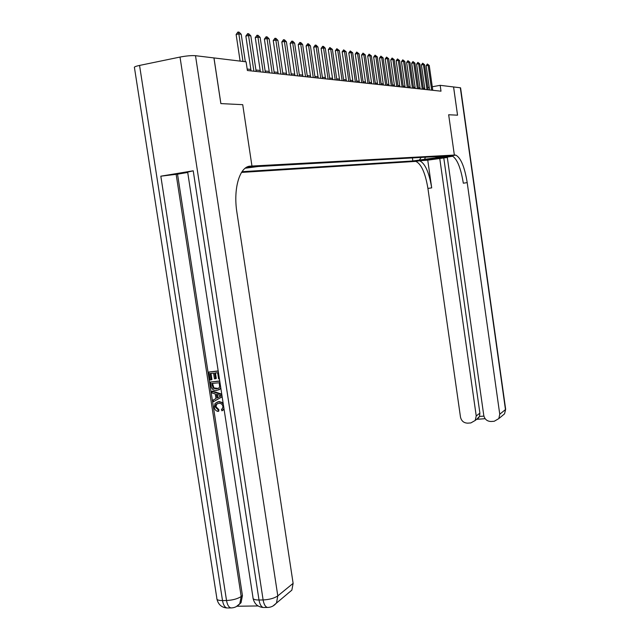 <?xml version="1.0" encoding="UTF-8"?>
<svg xmlns="http://www.w3.org/2000/svg" width="640" height="640" viewBox="0 0 640 640"><rect width="100%" height="100%" fill="white"/><g stroke="black" fill="none" stroke-linecap="round" stroke-linejoin="round"><path stroke-width="0.96" d="M448.856 155.648L441.648 156.752L448.856 155.648M241.528 172.408L415.768 161.384C421.248 163.856 425.304 172.872 427.92 188.432L460.488 417.112C461.424 421.016 463.832 423.032 467.712 423.152L470.824 422.936L475.208 420.456L476.232 415.96L479.888 413.144L479.504 416.432L483.904 416.112M139.552 65.432L222.512 600.584C218.464 600.568 216.584 599.816 216.856 598.344L134.448 67.6C133.84 67.024 135.544 66.296 139.552 65.432L180.016 57.064C186.36 55.864 191.52 55.408 195.504 55.696L213.936 57.928L220.856 103.6L242.728 104.672L220.896 103.6L213.976 57.928L246.088 61.824L247.392 70.504L441 91.176L440.176 85.328L432.264 86.76M245.648 167.88L255.552 166.328L246.664 167.248M452.92 156.2L447.264 157.088L483.768 415.408C484.712 419.344 487.152 421.368 491.088 421.488L494.24 421.264L498.832 418.584L499.752 414.232L505.456 409.568L460.32 87.768L453.568 86.96L457.536 115.184L448.664 114.752L454.352 155.064L414.272 161.368L426.728 159.856C430.664 159.664 452.984 156.24 451.416 156.064L446.416 156.312L454.352 155.064L250.544 166.128C239.88 166.048 233.008 188.208 236.92 212.48L293.12 583.352L291.864 590.136L287.872 593.448M247.744 166.744L251.96 166.048L242.728 104.672L251.96 166.048L247.744 166.744M245.168 168.232L258.168 166.512L443.032 156.224L436.336 157.28L441.144 157L412.84 160.976L412.408 157.928M241.984 171.704L412.84 160.976M453.568 86.952L440.176 85.328M424.728 88.12L423.272 88.272M419.992 87.912L418.432 87.744M415.104 87.384L413.48 87.2M410.104 86.832L408.416 86.648M404.984 86.272L403.224 86.08M399.744 85.704L397.912 85.504M394.376 85.12L392.464 84.904M388.872 84.512L386.88 84.296M383.24 83.896L381.16 83.672M377.456 83.272L375.296 83.032M371.528 82.624L369.28 82.376M365.448 81.96L363.104 81.704M359.208 81.272L356.768 81.008M352.8 80.576L350.256 80.296M346.224 79.856L343.568 79.568M339.472 79.12L336.704 78.816M332.528 78.36L329.64 78.048M325.384 77.584L322.376 77.256M318.048 76.784L314.912 76.44M310.496 75.952L307.224 75.6M302.72 75.104L299.304 74.736M294.712 74.232L291.152 73.84M286.472 73.328L282.752 72.928M277.976 72.4L274.088 71.976M269.216 71.448L265.152 71M260.176 70.456L255.936 70M250.848 69.44L247.168 69.04M429.208 87.312L427.824 87.56M423.784 89.336L423.64 88.312M419.432 159.936L421.176 157.44M435.52 156.64L436.336 157.28M424.408 159.632L425.456 157.2M242.992 61.448L238.856 33.896L236.12 34.472L237.968 32L239.152 32.2L241.208 34.288L245.328 61.728M240.12 61.096L236.12 34.472M241.208 34.288L238.856 33.896L237.968 32M253.888 71.192L248.544 35.504L245.848 36.072L247.664 33.64L248.808 33.832L250.824 35.888L256.144 71.44M251.064 70.896L245.848 36.072M250.824 35.888L248.544 35.504L247.664 33.64M263.176 72.184L257.936 37.064L255.264 37.616L257.056 35.224L258.16 35.408L260.144 37.432L265.36 72.424M260.392 71.888L255.264 37.616M260.144 37.432L257.936 37.064L257.056 35.224M272.176 73.152L267.032 38.576L264.392 39.12L266.152 36.76L267.224 36.936L269.168 38.928L274.296 73.376M269.424 72.856L264.392 39.12M269.168 38.928L267.032 38.576L266.152 36.76M280.896 74.08L275.84 40.04L273.24 40.568L274.968 38.248L276.008 38.424L277.92 40.384L282.952 74.296M278.176 73.792L273.24 40.568M277.92 40.384L275.84 40.04L274.968 38.248M217.312 403.648L216.648 404.16L215.984 406.752L218.864 409.576L218.776 411.128L218.088 411.44C215.952 411 214.656 409.616 214.2 407.288L215.088 403.336L219.136 401.56L223.08 402.76M216.968 402.168L219.136 401.56M224.104 409.432L221.928 410.84L221.4 409.344L222.456 408.616L222.976 406.456C222.32 404.144 220.896 403.12 218.688 403.384L215.952 404.464L215.288 407.056L215.984 406.752M222.152 396.72L213.456 401.672L213.208 400.056L215.984 398.568L215.272 393.952L212.12 392.984L211.872 391.368L212.568 391.08L221.752 394.152M222.168 396.816L213.456 401.672M219.4 378.8L218.608 378.872L217.672 372.744L214.696 373.024L215.568 378.728L214.456 378.832L213.576 373.128L210.24 373.448L211.224 379.84L210.112 379.944L208.888 372.024L218.192 370.936M215.424 372.952L216.272 378.456L215.568 378.728M210.976 373.376L211.928 379.568L211.224 379.84M193.224 170.8L259.008 600.008C254.76 599.984 252.752 599.2 253 597.664L187.664 172.112L193.224 170.8L160.824 176.184L177.536 174.16L242.44 595.56L241.04 602.72L238.176 605.344M237.064 606.24L258.072 605.952M177.536 174.16L187.72 172.464M220.728 387.472L219.816 389.16L216.672 390.472C213.592 390.752 211.712 389.224 211.032 385.904L210.432 382.024L219.728 380.96M220.88 388.432L218.792 389.904M208.888 372.024L218.224 371.136M210.432 382.024L219.76 381.168M211.776 383.448L213.2 388.176L216.464 388.944L219.016 387.928L219.624 386.784L219.208 382.768L211.776 383.448M220.368 388.424L220.848 388.224M212.512 383.384L213.896 387.896L218.36 388.44M212.12 385.68L212.824 385.4M213.2 388.176L213.896 387.896M216.464 388.944L217.16 388.656M211.872 391.368L221.84 394.704M219.304 395.192L216.456 394.32L217.032 398.016L221.208 395.776L219.304 395.192M217.24 394.56L217.712 397.648M215.288 407.056L218.168 409.888L218.864 409.576M223.984 408.656L221.928 410.84M218.448 401.856L221.496 402.432L223.296 404.176M218.168 409.888L218.088 411.44M453.584 86.952L457.552 115.184L448.664 114.752L454.352 155.064L455.728 155.104C460.792 157.68 464.616 166.856 467.2 182.624L499.752 414.232M427.752 160.152L419.608 160.776C425.056 163.256 429.08 172.288 431.696 187.872L427.752 160.152L447.32 157.48M452.904 155.544L451.792 155.72C456.904 158.288 460.744 167.448 463.328 183.2L467.2 182.624M439.728 158.272L476.232 415.96M443.792 158.032L479.888 413.144M476.76 419.248L479.504 416.432M289.36 74.984L284.392 41.456L281.824 41.984L283.52 39.688L284.528 39.864L286.408 41.792L291.352 75.2M286.672 74.696L281.824 41.984M286.408 41.792L284.392 41.456L283.52 39.688M297.568 75.864L292.688 42.832L290.152 43.352L291.816 41.096L292.8 41.256L294.64 43.16L299.504 76.064M294.912 75.576L290.152 43.352M294.64 43.16L292.688 42.832L291.816 41.096M305.536 76.712L300.736 44.168L298.232 44.68L299.872 42.456L300.824 42.616L302.64 44.48L307.416 76.912M302.912 76.432L298.232 44.68M302.64 44.48L300.736 44.168L299.872 42.456M313.272 77.536L308.56 45.464L306.08 45.968L307.696 43.776L308.624 43.928L310.4 45.768L315.096 77.736M310.688 77.264L306.08 45.968M310.4 45.768L308.56 45.464L307.696 43.776M320.792 78.344L316.152 46.728L313.704 47.216L315.296 45.056L316.192 45.208L317.944 47.024L322.568 78.528M318.232 78.064L313.704 47.216M317.944 47.024L316.152 46.728L315.296 45.056M328.104 79.12L323.536 47.952L321.12 48.432L322.688 46.304L323.56 46.456L325.28 48.24L329.824 79.304M325.576 78.848L321.12 48.432M325.28 48.24L323.536 47.952L322.688 46.304M335.208 79.88L330.72 49.144L328.328 49.616L329.872 47.52L332.408 49.424L336.88 80.056M332.704 79.616L328.328 49.616M332.408 49.424L330.72 49.144L329.872 47.52M342.12 80.616L337.704 50.304L335.336 50.768L336.856 48.696L339.352 50.576L343.752 80.792M339.648 80.352L335.336 50.768M339.352 50.576L337.704 50.304L336.856 48.696M348.848 81.336L344.496 51.432L342.152 51.888L343.656 49.848L346.096 51.696L350.432 81.504M346.4 81.072L342.152 51.888M346.096 51.696L344.496 51.432L343.656 49.848M355.392 82.032L351.112 52.528L348.8 52.984L350.272 50.96L352.672 52.784L356.936 82.2M352.976 81.776L348.8 52.984M352.672 52.784L351.112 52.528L350.272 50.96M361.768 82.72L357.552 53.6L355.264 54.048L356.72 52.048L359.072 53.848L363.272 82.88M359.384 82.464L355.264 54.048M359.072 53.848L357.552 53.6L356.72 52.048M367.976 83.376L363.824 54.64L361.56 55.08L363 53.112L365.304 54.88L369.448 83.536M365.616 83.128L361.56 55.08M365.304 54.88L363.824 54.64L363 53.112M374.032 84.024L369.936 55.656L367.696 56.088L369.112 54.144L371.384 55.888L375.464 84.176M371.696 83.776L367.696 56.088M371.384 55.888L369.936 55.656L369.112 54.144M379.928 84.656L375.896 56.64L373.68 57.072L375.08 55.152L377.304 56.872L381.328 84.808M377.624 84.408L373.68 57.072M377.304 56.872L375.896 56.64L375.08 55.152M385.68 85.272L381.704 57.608L379.512 58.032L380.896 56.136L383.08 57.832L387.04 85.416M383.4 85.024L379.512 58.032M383.08 57.832L381.704 57.608L380.896 56.136M391.296 85.872L387.376 58.544L385.208 58.96L386.568 57.088L388.712 58.768L392.624 86.008M389.032 85.632L385.208 58.96M388.712 58.768L387.376 58.544L386.568 57.088M396.768 86.456L392.904 59.464L390.76 59.872L392.104 58.024L394.216 59.68L398.064 86.592M394.536 86.216L390.76 59.872M394.216 59.68L392.904 59.464L392.104 58.024M402.112 87.024L398.304 60.36L396.176 60.768L397.504 58.936L399.576 60.568L403.376 87.16M399.904 86.792L396.176 60.768M399.576 60.568L398.304 60.36L397.504 58.936M407.328 87.584L403.568 61.232L401.472 61.632L402.776 59.832L404.816 61.44L408.568 87.712M405.144 87.352L401.472 61.632M404.816 61.44L403.568 61.232L402.776 59.832M412.424 88.128L408.712 62.088L406.632 62.48L407.928 60.696L409.936 62.288L413.632 88.256M410.256 87.896L406.632 62.48M409.936 62.288L408.712 62.088L407.928 60.696M417.4 88.656L413.744 62.92L411.68 63.312L412.952 61.544L414.928 63.12L418.584 88.784M415.256 88.432L411.68 63.312M414.928 63.12L413.744 62.92L412.952 61.544M422.264 89.176L418.656 63.736L416.608 64.12L417.872 62.376L419.816 63.928L423.416 89.296M420.144 88.952L416.608 64.12M419.816 63.928L418.656 63.736L417.872 62.376M427.016 89.688L423.448 64.536L421.432 64.912L422.672 63.192L424.584 64.72L428.144 89.808M424.912 89.464L421.432 64.912M424.584 64.72L423.448 64.536L422.672 63.192M431.664 90.184L428.144 65.312L426.144 65.688L427.368 63.984L429.256 65.496L432.768 90.296M429.584 89.96L426.144 65.688M429.256 65.496L428.144 65.312L427.368 63.984M248.648 166.44L250.544 166.128M216.992 599.288C218.344 604.656 221.704 607.552 227.08 607.984C224.84 607.488 223.32 605.016 222.512 600.584L226.528 600.52L160.824 176.184M253.136 598.6C254.512 604.096 257.944 607.064 263.432 607.504C261.28 607 259.808 604.504 259.008 600.008L263.12 599.944L180.016 57.064M195.504 55.696L277.8 595.888L293.12 583.352M176.128 174.24L241.2 596.512L242.44 595.56M277.8 595.888C274.32 598.256 269.424 599.608 263.12 599.944C263.92 604.44 265.384 606.944 267.528 607.448C271.192 607.384 274.192 605.848 276.528 602.856L277.8 595.888M272.96 606.024L291.864 590.136M268.24 607.432L264.096 607.496M241.2 596.512C237.592 598.848 232.696 600.184 226.528 600.52C227.328 604.96 228.84 607.432 231.072 607.928C234.56 607.88 237.472 606.464 239.8 603.68L241.2 596.512M236.304 606.616L241.04 602.72M231.824 607.912L227.776 607.968M418.784 160.72L414.936 161.328M451.024 155.648L454.96 155.032M431.696 187.872L427.92 188.432M505.648 409.136L504.544 413.848L501.872 416.064M426.664 159.416L426.728 159.856M220.512 388.872L219.816 389.16M216.648 404.16L215.952 404.464M223.944 409.624L223.256 409.928M451.792 155.72L455.728 155.104M419.608 160.776L415.768 161.384M475.208 420.456L478.928 417.56M498.832 418.584L504.544 413.848L505.664 409.28L460.584 87.848M476.68 419.312L485.152 418.696"/></g></svg>
